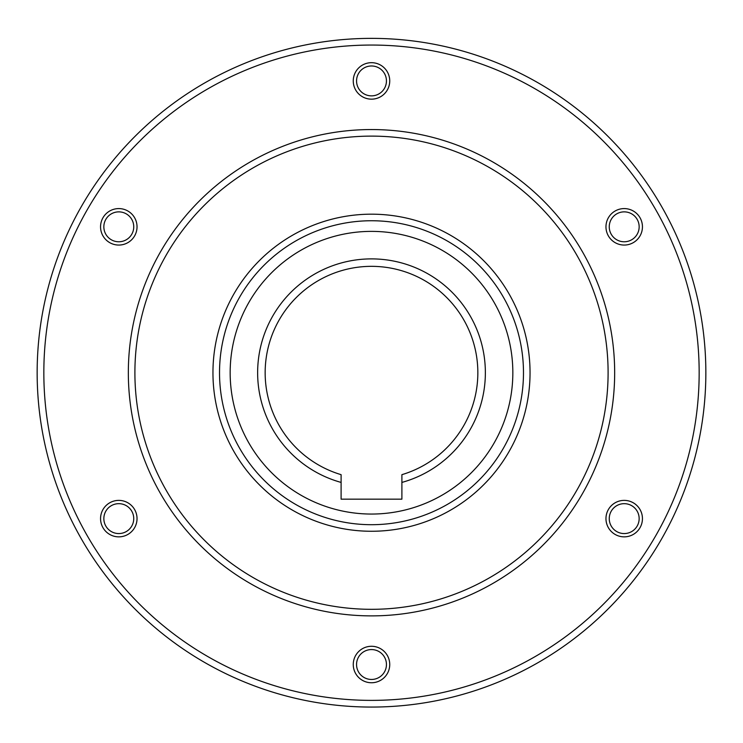 <?xml version="1.0" encoding="UTF-8"?>
<svg xmlns="http://www.w3.org/2000/svg" width="743" height="743" viewBox="0 0 743 743"><rect width="100%" height="100%" fill="white"/><g stroke="black" fill="none" stroke-linecap="round" stroke-linejoin="round"><path stroke-width="1.11" d="M219.519 372.717A151.981 151.981 0 0 0 371.5 524.697A151.981 151.981 0 0 0 523.481 372.717A151.981 151.981 0 0 0 371.5 220.745A151.981 151.981 0 0 0 219.519 372.717A151.981 151.981 0 0 1 371.5 220.745A151.981 151.981 0 0 1 523.481 372.717M37.15 372.717A334.35 334.35 0 0 0 371.5 707.067A334.35 334.35 0 0 0 705.85 372.717A334.35 334.35 0 0 0 371.5 38.367A334.35 334.35 0 0 0 37.15 372.717A334.35 334.35 0 0 0 371.5 707.067A334.35 334.35 0 0 0 705.85 372.717A334.35 334.35 0 0 0 371.5 38.367A334.35 334.35 0 0 0 37.15 372.717M371.5 679.464A14.944 14.944 0 0 1 356.556 664.511A14.944 14.944 0 0 1 371.5 649.568A14.944 14.944 0 0 1 386.444 664.511A14.944 14.944 0 0 1 371.5 679.464M371.5 682.752A18.241 18.241 0 0 1 353.259 664.511A18.241 18.241 0 0 1 371.5 646.28A18.241 18.241 0 0 1 389.741 664.511A18.241 18.241 0 0 1 371.5 682.752M637.15 526.09A14.944 14.944 0 0 1 616.727 531.561A14.944 14.944 0 0 1 611.257 511.147A14.944 14.944 0 0 1 631.68 505.677A14.944 14.944 0 0 1 637.15 526.09M640.002 527.734A18.241 18.241 0 0 1 615.083 534.412A18.241 18.241 0 0 1 608.406 509.503A18.241 18.241 0 0 1 633.324 502.825A18.241 18.241 0 0 1 640.002 527.734M637.15 219.343A14.944 14.944 0 0 1 631.68 239.766A14.944 14.944 0 0 1 611.257 234.296A14.944 14.944 0 0 1 616.727 213.873A14.944 14.944 0 0 1 637.15 219.343M640.002 217.699A18.241 18.241 0 0 1 633.324 242.617A18.241 18.241 0 0 1 608.406 235.94A18.241 18.241 0 0 1 615.083 211.031A18.241 18.241 0 0 1 640.002 217.699M371.5 65.978A14.944 14.944 0 0 1 386.444 80.922A14.944 14.944 0 0 1 371.5 95.866A14.944 14.944 0 0 1 356.556 80.922A14.944 14.944 0 0 1 371.5 65.978M371.5 62.681A18.241 18.241 0 0 1 389.741 80.922A18.241 18.241 0 0 1 371.5 99.163A18.241 18.241 0 0 1 353.259 80.922A18.241 18.241 0 0 1 371.5 62.681M105.85 219.343A14.944 14.944 0 0 1 126.273 213.873A14.944 14.944 0 0 1 131.743 234.296A14.944 14.944 0 0 1 111.32 239.766A14.944 14.944 0 0 1 105.85 219.343M102.998 217.699A18.241 18.241 0 0 1 127.917 211.031A18.241 18.241 0 0 1 134.594 235.94A18.241 18.241 0 0 1 109.676 242.617A18.241 18.241 0 0 1 102.998 217.699M105.85 526.09A14.944 14.944 0 0 1 111.32 505.677A14.944 14.944 0 0 1 131.743 511.147A14.944 14.944 0 0 1 126.273 531.561A14.944 14.944 0 0 1 105.85 526.09M102.998 527.734A18.241 18.241 0 0 1 109.676 502.825A18.241 18.241 0 0 1 134.594 509.503A18.241 18.241 0 0 1 127.917 534.412A18.241 18.241 0 0 1 102.998 527.734M128.335 372.717A243.165 243.165 0 0 0 371.5 615.882A243.165 243.165 0 0 0 614.665 372.717A243.165 243.165 0 0 0 371.5 129.551A243.165 243.165 0 0 0 128.335 372.717A243.165 243.165 0 0 1 371.5 129.551A243.165 243.165 0 0 1 614.665 372.717M401.898 482.421L401.898 474.666A106.388 106.388 0 0 0 371.5 266.338A106.388 106.388 0 0 0 341.102 474.666L341.102 482.421A113.828 113.828 0 0 1 371.5 258.889A113.828 113.828 0 0 1 401.898 482.421L401.898 499.166L341.102 499.166L341.102 482.421M230.163 372.717A141.337 141.337 0 0 0 371.5 514.054A141.337 141.337 0 0 0 512.837 372.717A141.337 141.337 0 0 0 371.5 231.379A141.337 141.337 0 0 0 230.163 372.717M43.837 372.717A327.663 327.663 0 0 0 371.5 700.38A327.663 327.663 0 0 0 699.163 372.717A327.663 327.663 0 0 0 371.5 45.054A327.663 327.663 0 0 0 43.837 372.717M134.901 372.717A236.599 236.599 0 0 0 371.5 609.316A236.599 236.599 0 0 0 608.099 372.717A236.599 236.599 0 0 0 371.5 136.118A236.599 236.599 0 0 0 134.901 372.717M212.953 372.717A158.547 158.547 0 0 0 371.5 531.264A158.547 158.547 0 0 0 530.047 372.717A158.547 158.547 0 0 0 371.5 214.179A158.547 158.547 0 0 0 212.953 372.717"/></g></svg>

